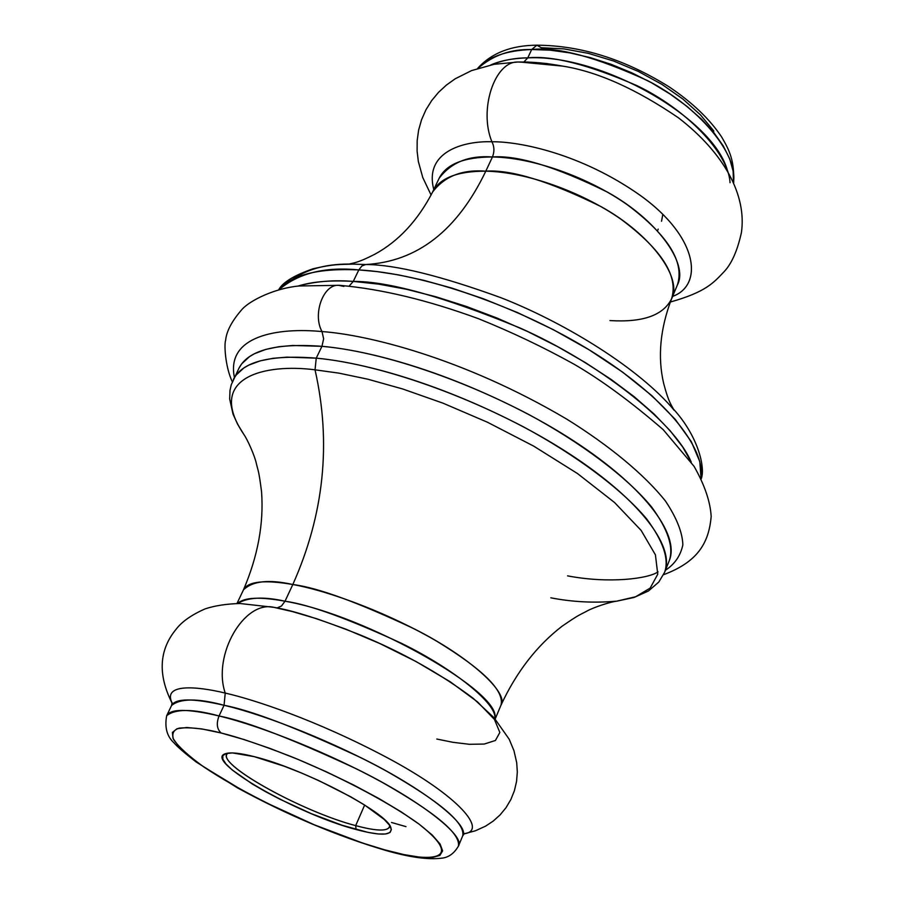 <?xml version="1.0" encoding="UTF-8"?>
<svg xmlns="http://www.w3.org/2000/svg" width="904" height="904" viewBox="0 0 904 904"><rect width="100%" height="100%" fill="white"/><g stroke="black" fill="none" stroke-linecap="round" stroke-linejoin="round"><path stroke-width="1.36" d="M227.808 753.145C213.061 762.219 301.303 811.577 355.679 825.623L356.086 829.51C297.314 814.301 202.541 760.162 225.446 753.71C230.328 752.049 239.899 753.021 254.16 756.625L284.511 766.332L301.484 773.01L318.694 780.547L350.899 796.887L364.538 804.978L384.132 819.352L389.375 825.058L391.342 829.488L390.031 832.494L385.567 833.996L378.188 833.963L368.222 832.437L342.221 825.295L311.394 813.69L279.991 799.26L265.414 791.599L252.284 783.983L232.192 769.937L226.023 764.038L222.847 759.202L222.847 755.631L226.102 753.507L232.554 752.93L254.16 756.625C302.806 768.343 387.567 812.73 390.89 827.714C392.912 835.624 381.307 836.223 356.086 829.51L355.679 825.623C303.733 812.154 219.118 765.88 226.825 754.354L227.808 753.145M364.651 805.057L355.679 825.623L364.651 805.057M358.82 269.912L377.149 271.595L398.641 274.918L423.524 280.263L451.876 288.093L483.459 298.795L517.676 312.648L553.406 329.723L589.035 349.758L622.573 372.098L651.92 395.715L675.231 419.332L691.323 441.66L699.798 461.605L701.075 478.431C705.606 447.231 664.553 396.596 591.962 351.566C519.495 306.569 424.089 273.573 358.82 269.912L353.272 281.404L349.136 286.105L353.272 281.404L378.765 284.15L406.495 289.291L435.92 296.772L466.407 306.456L497.29 318.163L527.879 331.644L557.497 346.582L585.464 362.662L611.206 379.499L634.19 396.709L653.965 413.93L670.203 430.79L682.678 446.971L691.255 462.147C673.457 419.964 594.956 361.159 519.981 327.982C444.033 296.783 388.46 281.257 353.272 281.404L358.82 269.912C318.66 268.047 292.082 274.635 279.087 289.664C298.433 273.155 325.011 266.578 358.82 269.912L361.882 265.945L365.758 264.522L361.882 265.945L358.82 269.912M701.244 478.781C705.662 467.504 697.764 434.067 670.802 406.269C633.094 364.063 560.762 321.044 500.884 297.687C440.395 275.686 395.353 264.635 365.758 264.522L353.057 264.126C328.502 263.392 308.219 268.522 292.218 279.539M297.766 286.139C314.942 281.393 333.452 279.811 353.272 281.404C330.638 280.037 312.129 281.619 297.766 286.139M616.98 601.126L634.054 597.476L648.462 590.967L658.756 582.108L664.621 572.3C669.265 559.124 663.287 541.349 646.71 518.986C621.432 488.668 574.515 454.226 523.303 426.767C431.118 378.799 355.408 361.656 316.242 358.153C384.46 364.357 486.951 401.896 562.141 449.164C637.512 496.454 675.717 545.914 664.621 572.3L669.231 560.785C680.475 534.027 642.529 484.239 567.407 436.869C492.465 389.534 390.166 352.198 321.948 346.322L323.632 338.808L322.027 331.576C312.377 314.502 323.135 284.421 338.435 285.291C323.135 284.421 312.377 314.502 322.027 331.576C278.059 327.316 225.763 335.633 234.43 377.544C225.763 335.633 278.059 327.316 322.027 331.576L323.632 338.808L321.948 346.322L292.715 345.475L278.737 346.729L265.765 349.407L254.386 353.769L249.481 356.639L241.662 363.894L238.916 368.301C248.091 350.255 275.765 342.921 321.948 346.322L316.242 358.153L315.033 369.826L338.751 373.103L367.838 379.205L402.675 388.969L443.005 403.173L487.55 422.281L533.676 446.113L577.475 473.538L614.539 502.511L641.139 530.411L655.423 554.841L657.75 574.232L650.191 588.075L635.614 596.753L616.765 601.149C594.549 603.149 572.571 602.041 550.818 597.815M730.036 182.698C728.5 152.347 685.277 108.887 637.433 85.846C588.594 64.636 552.039 55.313 527.766 57.867L531.676 49.528C557.35 46.59 596.064 56.986 647.806 80.739C698.385 106.683 738.365 153.725 733.472 182.506L733.121 171.15L729.731 158.889L723.29 145.962L713.911 132.696L701.753 119.418L687.074 106.446L670.226 94.14L651.614 82.818L631.726 72.783L611.081 64.308L590.222 57.607L569.678 52.861L550.005 50.149L531.676 49.528L536.874 45.2L531.676 49.528L527.766 57.867C513.144 58.229 500.816 60.579 490.782 64.941C502.726 60.229 515.054 57.867 527.766 57.867L523.913 61.958L527.766 57.867C601.397 53.946 713.9 118.48 727.494 170.833M172.133 703.109C162.291 683.209 196.756 686.181 225.232 693.074L224.068 705.278C197.795 698.182 180.291 698.272 171.557 705.515C175.444 698.204 192.947 698.125 224.068 705.278L219.05 715.968C216.203 723.358 216.881 729.031 221.107 732.986C237.074 736.85 260.058 744.58 290.071 756.162C331.745 772.886 386.607 800.481 419.06 824.12C472.577 866.19 417.953 860.235 384.415 849.76L403.817 854.574L419.976 857.207L432.191 857.523L439.898 855.41L442.621 850.879L440.078 844.008L432.18 834.98L419.06 824.12L401.139 811.826L379.081 798.627L353.803 785.09L326.412 771.835L298.184 759.473L270.386 748.568L244.317 739.619L221.107 732.986L201.705 728.918L186.845 727.505L177.003 728.726L172.404 732.432L173.026 738.41L178.664 746.342L188.936 755.868L203.332 766.615L242.035 790.152L264.928 802.153L314.083 824.719L362.47 843.003L384.415 849.76C368.934 845.534 347.882 838.166 321.248 827.68C284.523 812.707 236.701 789.113 203.332 766.615C188.574 755.891 178.676 746.885 173.613 739.596C171.59 733.675 173.478 729.844 179.308 728.104C190.654 727.11 204.587 728.737 221.107 732.986C216.881 729.031 216.203 723.358 219.05 715.968C263.279 726.692 330.502 753.936 381.917 782.186C435.412 812.56 460.904 833.906 458.384 846.2C465.899 836.11 419.298 799.656 356.052 768.671C291.935 738.851 246.272 721.279 219.05 715.968L224.068 705.278L225.232 693.074C253.538 699.459 315.846 719.787 387.025 757.586C459.786 796.322 487.877 830.889 464.147 833.737C487.877 830.889 459.786 796.322 387.025 757.586C315.846 719.787 253.538 699.459 225.232 693.074C212.191 655.151 244.159 600.12 273.855 607.33C244.159 600.12 212.191 655.151 225.232 693.074C196.756 686.181 162.291 683.209 172.133 703.109M677.401 284.952C688.893 263.832 657.231 219.593 607.194 191.987C555.802 166.709 517.551 155.036 492.443 156.968L485.81 171.172C457.367 171.082 439.626 178.054 432.575 192.077C444.531 176.269 462.272 169.297 485.81 171.172C510.907 169.398 549.248 181.173 600.798 206.496C651.004 234.113 682.904 278.116 671.514 298.964L677.401 284.952C684.746 262.058 668.033 235.311 627.263 204.711C587.792 176.947 532.388 157.465 492.443 156.968C494.556 151.646 494.386 146.584 491.923 141.77C478.645 109.926 494.499 61.54 517.676 62.003C494.499 61.54 478.645 109.926 491.923 141.77C463.108 140.787 423.976 151.906 433.784 189.524C423.976 151.906 463.108 140.787 491.923 141.77C494.386 146.584 494.556 151.646 492.443 156.968C468.927 155.194 451.141 162.325 439.095 178.359C446.226 164.166 464.012 157.036 492.443 156.968L485.81 171.172C457.311 230.531 417.286 261.651 365.758 264.522C417.286 261.651 457.311 230.531 485.81 171.172C525.766 171.884 581.306 191.49 620.946 219.197C661.897 249.741 678.757 276.33 671.514 298.964C663.197 315.417 642.676 322.615 609.94 320.57M661.547 221.231L662.824 214.338M237.56 603.499C248.012 597.205 263.832 596.448 285.02 601.216L281.506 605.985L277.031 607.974L281.506 605.985L285.02 601.216C365.815 614.912 503.065 692.972 494.793 718.567C497.697 704.442 454.362 669.186 401.297 643.23C347.498 618.438 308.739 604.437 285.02 601.216L292.817 584.515L285.02 601.216C259.798 596.583 243.978 597.341 237.56 603.499M464.486 833.477L462.735 835.771C465.368 823.205 440.011 801.69 386.686 771.225C335.418 742.918 268.296 715.787 224.068 705.278C251.301 710.431 296.907 727.912 360.888 757.699C423.987 788.683 470.351 825.409 462.735 835.771L458.384 846.2C453.966 853.704 448.226 857.715 441.197 858.224C427.807 859.828 409.365 857.241 385.861 850.472C337.011 836.03 287.495 815.137 237.311 787.779L196.112 761.959C184.642 753.055 177.286 746.715 174.065 742.93C166.957 736.477 164.494 727.404 166.675 715.719L166.675 715.719C170.483 708.578 187.942 708.657 219.05 715.968C192.778 708.77 175.319 708.679 166.675 715.719L171.557 705.515L172.099 702.679M464.034 833.838L475.402 830.787L485.651 826.109L493.143 821.137L500.036 814.967L506.025 807.679L510.884 799.486L514.433 790.604L516.579 781.327L517.314 771.948L516.715 762.739L513.981 750.749L509.201 739.246L494.081 717.765L473.21 698.329C440.158 673.491 402.156 652.236 359.216 634.529C320.784 619.376 292.331 610.302 273.855 607.33L240.023 603.51C226.418 603.872 214.779 605.669 205.095 608.889C191.524 614.878 181.851 621.681 176.088 629.286C159.002 650.021 157.68 674.678 172.133 703.255M669.231 560.785C673.943 547.428 668.067 529.484 651.603 506.974C626.483 476.464 579.746 441.932 528.693 414.461C436.756 366.515 361.114 349.633 321.948 346.322L316.242 358.153L287.02 357.136L273.053 358.3L260.115 360.888L248.769 365.126L243.888 367.939L236.125 375.07L233.401 379.409C242.453 361.611 270.07 354.526 316.242 358.153L315.033 369.826C265.369 363.295 205.129 376.923 243.786 434.315C205.129 376.923 265.369 363.295 315.033 369.826L338.751 373.103L367.838 379.205L402.675 388.969L443.005 403.173L487.55 422.281L533.676 446.113L577.475 473.538L614.539 502.511L641.139 530.411L655.423 554.841L657.75 574.232L650.191 588.075L635.614 596.753L616.765 601.149C610.471 601.838 593.431 607.352 586.639 611.24C579.08 615.341 579.837 613.997 562.017 626.269C536.773 645.739 516.433 672.022 501.008 705.12C504.59 690.859 483.199 669.57 436.835 641.264C392.246 615.149 332.954 591.871 292.817 584.515C268.929 579.17 252.476 580.967 243.436 589.905C247.888 581.374 264.352 579.577 292.817 584.515C324.107 514.399 331.508 442.836 315.033 369.826C331.508 442.836 324.107 514.399 292.817 584.515C317.654 587.6 358.187 602.403 414.405 628.947C469.673 656.869 509.054 692.837 501.008 705.12L495.177 718.996M322.027 331.576C365.883 334.593 462.193 357.283 567.068 419.32C609.454 445.695 644.597 474.747 665.491 501.098C676.667 517.879 682.452 532.456 682.859 544.852C680.542 555.711 674.746 564.175 665.446 570.232C674.746 564.175 680.542 555.711 682.859 544.852C682.452 532.456 676.667 517.879 665.491 501.098C644.597 474.747 609.454 445.695 567.068 419.32C462.193 357.283 365.883 334.593 322.027 331.576M431.106 195.061L422.789 177.591L418.337 161.454L417.106 151.137L417.173 140.606L418.631 130.063L421.558 119.723L425.92 109.847L431.626 100.649L438.53 92.332L446.474 85.01L455.243 78.761L471.549 70.602L494.081 64.308L518.342 61.98L527.597 62.037L546.615 63.529L562.887 66.139C597.623 71.71 636.179 88.965 678.542 117.882C636.179 88.965 597.623 71.71 562.887 66.139C546.321 63.11 532.58 61.8 521.676 62.206L517.676 62.003M672.418 296.455C702.792 285.913 700.058 238.249 640.077 195.264C581.035 153.657 519.517 141.374 491.923 141.77C519.495 141.386 580.876 153.623 639.885 195.117C699.843 238.001 702.894 285.72 672.61 296.365M536.874 45.2L541.338 47.731L563.893 48.884L588.334 53.347L613.567 60.997L638.484 71.506L661.943 84.388L682.893 99.067L700.442 114.864L713.877 131.069M531.676 49.528C506.624 50.421 488.77 56.658 478.092 68.263C492.974 55.257 510.828 49.019 531.676 49.528M674.169 410.303L670.802 406.269C633.094 364.063 560.762 321.044 500.884 297.687C440.395 275.686 395.353 264.635 365.758 264.522L353.035 264.126M338.435 285.291L343.882 286.398M405.986 826.64L391.488 822.47M436.79 739.043L453.017 742.32L469.334 744.297L484.25 744.048L495.426 740.478L499.844 732.466L494.443 719.448L477.561 701.922L450.169 681.729L415.953 661.479L379.793 643.512L345.837 629.161L316.524 618.686L292.625 611.646L273.855 607.33M387.511 850.619L385.963 850.494M658.18 229.096L657.592 230.723M389.737 825.578L389.488 827.115C386.81 831.454 375.544 830.957 355.679 825.623C377.793 831.522 389.149 831.51 389.737 825.578M733.686 182.981C734.421 160.392 729.675 150.798 721.652 136.99C709.674 119.045 692.181 102.344 669.175 86.886C624.98 59.336 580.899 45.437 536.908 45.2C511.155 45.336 491.392 53.087 477.594 68.433M238.916 368.301L231.266 384.754L230 390.347L229.672 398.958L233.006 414.077L237.571 424.157L243.786 434.315C247.481 439.457 254.725 455.819 256.352 463.481C258.329 471.854 258.827 470.385 261.561 491.855C263.878 523.653 257.832 556.333 243.436 589.905L236.972 603.499M232.317 381.816C225.107 366.515 224.045 343.938 225.661 340.141C226.497 331.147 232.034 320.784 242.283 309.078C250.611 300.117 275.019 288.184 299.066 285.98L339.452 285.314C381.454 288.997 427.773 300.117 478.419 318.683C511.63 332.062 543.587 347.272 574.266 364.323C601.431 380.109 631.071 401.884 663.174 429.637L694.08 466.362C704.589 484.86 710.284 501.55 711.177 516.421C708.838 543.462 697.357 562.028 663.547 574.718M439.095 178.359L432.575 192.077C417.84 220.519 398.607 241.232 374.855 254.216C356.888 263.448 353.441 262.781 348.786 264.16M678.542 117.882C724.477 153.375 746.862 195.479 741.393 232.667C737.483 250.351 731.867 263.2 724.556 271.211C713.708 282.613 706.374 291.879 670.271 302.049M671.514 298.964C660.135 328.898 657.513 357.046 663.66 383.409C668.757 402.958 671.548 405.082 673.627 409.478M562.887 66.139L522.422 62.252M567.554 575.859C609.352 583.86 648.552 578.662 658.078 571.837M278.703 289.766C282.658 282.376 294.105 275.381 313.055 268.77C334.175 263.878 339.192 264.601 353.057 264.126"/></g></svg>
